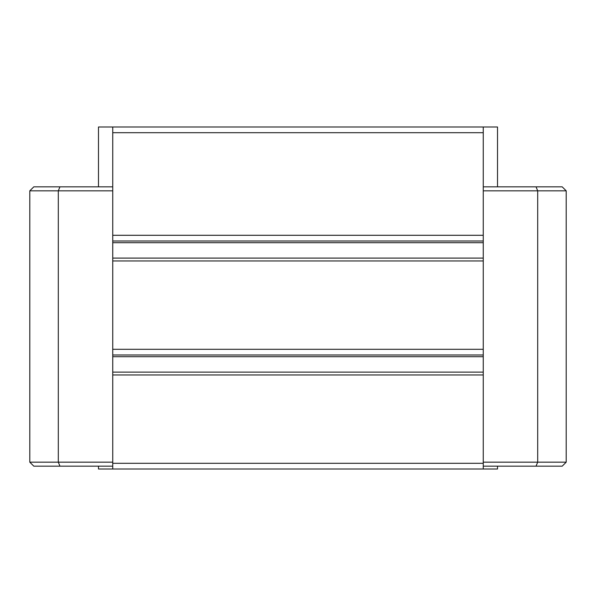 <?xml version="1.0" encoding="UTF-8"?>
<svg xmlns="http://www.w3.org/2000/svg" width="596" height="596" viewBox="0 0 596 596"><rect width="100%" height="100%" fill="white"/><g stroke="black" fill="none" stroke-linecap="round" stroke-linejoin="round"><path stroke-width="0.89" d="M536.042 186.846L537.696 190.832L566.2 190.832L562.207 186.846L483.259 186.846M483.259 190.832L537.696 190.832L537.696 462.168L483.259 462.168M483.259 466.161L536.042 466.161L537.696 462.168L566.2 462.168L562.207 466.161L536.042 466.161M566.2 190.832L566.2 462.168M497.511 466.161L497.511 469.007L483.259 469.007L483.259 126.993L98.489 126.993L98.489 186.846M483.259 126.993L497.511 126.993L497.511 186.846M112.741 186.846L33.793 186.846L29.8 190.832L112.741 190.832M112.741 462.168L58.304 462.168L58.304 190.832L59.958 186.846M29.8 462.168L33.793 466.161L59.958 466.161L58.304 462.168L29.8 462.168L29.8 190.832M59.958 466.161L112.741 466.161M98.489 466.161L98.489 469.007L483.259 469.007M112.741 126.993L112.741 469.007M112.741 132.692L483.259 132.692M483.259 463.308L112.741 463.308M483.259 374.951L112.741 374.951M483.259 349.301L112.741 349.301M112.741 355L483.259 355M483.259 260.951L112.741 260.951M483.259 235.293L112.741 235.293M112.741 241L483.259 241M112.741 372.105L483.259 372.105M112.741 258.098L483.259 258.098M112.741 356.713L483.259 356.713M112.741 242.706L483.259 242.706"/></g></svg>
